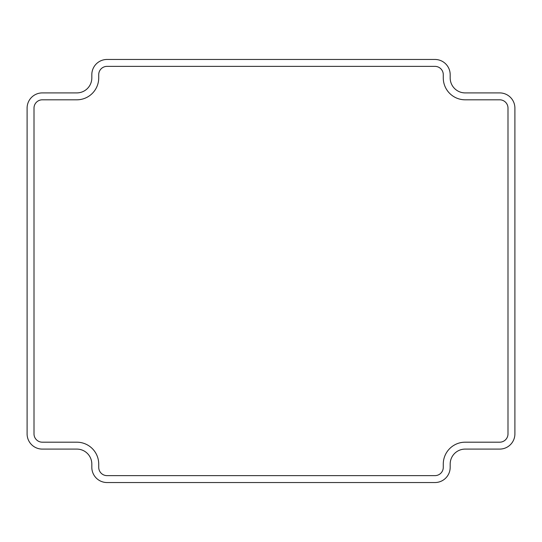 <?xml version="1.0" encoding="UTF-8"?>
<svg xmlns="http://www.w3.org/2000/svg" width="542" height="542" viewBox="0 0 542 542"><rect width="100%" height="100%" fill="white"/><g stroke="black" fill="none" stroke-linecap="round" stroke-linejoin="round"><path stroke-width="0.81" d="M76.829 99.809A21.897 21.897 0 0 0 98.725 77.906L98.725 74.674A8.306 8.306 0 0 1 107.031 66.368L434.969 66.368A8.306 8.306 0 0 1 443.275 74.674L443.275 77.906A21.897 21.897 0 0 0 465.172 99.809L499.69 99.809A8.306 8.306 0 0 1 507.996 108.115L507.996 433.885A8.306 8.306 0 0 1 499.69 442.191L465.172 442.191A21.897 21.897 0 0 0 443.275 464.094L443.275 467.326A8.306 8.306 0 0 1 434.969 475.632L107.031 475.632A8.306 8.306 0 0 1 98.725 467.326L98.725 464.094A21.897 21.897 0 0 0 76.829 442.191L42.31 442.191A8.306 8.306 0 0 1 34.004 433.885L34.004 108.115A8.306 8.306 0 0 1 42.31 99.809L76.829 99.809M434.969 59.464L107.031 59.464A15.21 15.21 0 0 0 91.822 74.674L91.822 77.906A14.993 14.993 0 0 1 76.829 92.906L42.31 92.906A15.21 15.21 0 0 0 27.1 108.115L27.1 433.885A15.21 15.21 0 0 0 42.31 449.094L76.829 449.094A14.993 14.993 0 0 1 91.822 464.094L91.822 467.326A15.21 15.21 0 0 0 107.031 482.536L434.969 482.536A15.21 15.21 0 0 0 450.178 467.326L450.178 464.094A14.993 14.993 0 0 1 465.172 449.094L499.69 449.094A15.21 15.21 0 0 0 514.9 433.885L514.9 108.115A15.21 15.21 0 0 0 499.69 92.906L465.172 92.906A14.993 14.993 0 0 1 450.178 77.906L450.178 74.674A15.21 15.21 0 0 0 434.969 59.464"/></g></svg>
